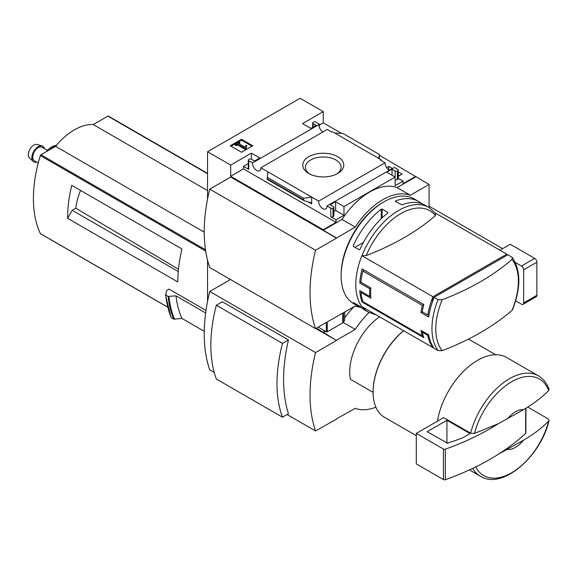 <?xml version="1.0" encoding="UTF-8"?>
<svg xmlns="http://www.w3.org/2000/svg" width="578" height="578" viewBox="0 0 578 578"><rect width="100%" height="100%" fill="white"/><g stroke="black" fill="none" stroke-linecap="round" stroke-linejoin="round"><path stroke-width="0.87" d="M388.365 169.686L389.464 169.889M398.235 174.953L399.477 175.669M322.871 131.972A5.925 3.417 60 0 1 318.911 124.602L319.237 124.075L315.776 122.074A1.561 0.903 0 0 0 313.572 122.074L313.132 122.334A1.561 0.903 0 0 0 312.676 122.969A1.561 0.903 0 0 0 313.132 123.605L316.217 125.383L310.928 128.439L302.547 123.605L323.268 111.641L323.268 122.839L341.519 133.374M379.421 155.258L429.078 184.44L410.344 195.256A61.138 35.301 120 0 0 355.232 227.075L336.497 238.143L230.687 177.056L209.742 189.151L315.552 250.238A151.768 87.625 120 0 0 315.552 328.636L355.232 305.986A61.138 35.301 120 0 0 360.08 307.2M429.078 207.509L429.078 184.44M323.268 111.641L300.127 98.274L207.538 151.732L230.687 165.091L251.408 153.127L259.782 157.967L254.493 161.024L251.408 159.239A1.561 0.903 0 0 0 249.205 159.239L248.764 159.492A1.561 0.903 0 0 0 248.302 160.128A1.561 0.903 0 0 0 248.764 160.763L252.514 162.931L318.911 124.602M389.008 170.149A5.925 3.417 60 0 1 385.042 162.779L380.338 160.063L380.96 159.709L380.96 160.424M393.719 167.793L327.011 205.941L330.768 208.109A1.561 0.903 0 0 0 332.971 208.109L333.412 207.856A1.561 0.903 0 0 0 333.867 207.22A1.561 0.903 0 0 0 333.412 206.584L330.327 204.8L335.616 201.744L343.989 206.584L395.135 177.056L386.754 172.222L392.05 169.166L395.135 170.951A1.561 0.903 0 0 0 397.339 170.951L397.78 170.691A1.561 0.903 0 0 0 398.235 170.055A1.561 0.903 0 0 0 397.78 169.419L394.34 167.432L393.719 167.793M386.574 167.663L388.741 166.413L388.741 169.47M398.235 171.897L402.122 174.144L398.235 176.384M388.741 166.413L392.108 168.364M380.96 159.709L332.617 131.798L331.996 132.152L327.278 129.429L260.88 167.764L318.644 201.115L385.042 162.779M319.237 124.075L319.237 126.922M337.769 156.717A20.512 11.842 180 0 1 337.769 173.465A20.512 11.842 180 0 1 308.768 173.465A20.512 11.842 180 0 1 308.768 156.717A20.512 11.842 180 0 1 337.769 156.717M311.369 128.186L310.046 127.933M395.135 170.951L395.135 185.711L403.068 181.131L403.068 183.674L415.857 176.29M319.237 125.166L323.268 122.839M241.51 152.252L252.752 145.757L241.51 139.269L230.268 145.757L241.51 152.252M252.514 162.931A5.925 3.417 -120 0 0 254.992 169.036A5.925 3.417 -120 0 0 259.659 170.734A5.925 3.417 -120 0 0 260.88 167.764M318.644 201.115A5.925 3.417 -120 0 0 321.122 207.22A5.925 3.417 -120 0 0 325.79 208.911A5.925 3.417 -120 0 0 327.011 205.941M403.068 181.131L398.235 178.342M507.405 255.035A60.791 35.099 120 0 0 506.769 254.132L435.523 213.174M512.007 259.443A58.407 33.719 -60 0 1 512.007 310.35A247.442 142.86 180 0 1 442.163 350.68A58.407 33.719 -60 0 1 435.783 328.904A58.407 33.719 -60 0 1 442.163 299.765A247.442 142.86 0 0 0 512.007 259.443L512.411 257.557L507.867 254.768L432.387 298.342L433.449 298.956M433.341 347.262L432.387 346.706L432.387 345.695M442.163 350.68L438.037 350.586L434.064 348.288A60.791 35.099 -60 0 1 428.674 334.85L427.792 335.363A60.791 35.099 120 0 0 432.958 347.653L361.864 306.607A60.791 35.099 -60 0 1 361.864 255.7L432.958 296.745A60.791 35.099 120 0 0 427.792 315.003L422.28 311.817L420.965 312.575A60.791 35.099 -60 0 1 422.352 305.415L362.832 271.053A60.791 35.099 120 0 0 360.968 282.302L359.769 283.003A60.791 35.099 -60 0 1 362.103 268.929L423.826 304.563A60.791 35.099 120 0 0 422.28 311.817M427.792 335.363L422.28 332.184A60.791 35.099 120 0 0 423.826 337.653L362.103 302.019A60.791 35.099 -60 0 1 359.769 290.633L369.689 296.362A60.791 35.099 -60 0 1 369.689 288.725L359.769 283.003M362.457 306.947A60.48 34.918 -60 0 0 368.453 312.178L364.675 309.996A60.48 34.918 -60 0 1 360.087 306.383L353.469 302.561A60.48 34.918 120 0 0 358.064 306.181L353.649 303.631A60.48 34.918 -60 0 1 341.128 275.944A60.48 34.918 -60 0 1 383.893 201.874A60.48 34.918 -60 0 1 414.13 198.875L418.537 201.426A60.48 34.918 -60 0 1 421.665 203.644M362.001 255.621A60.48 34.918 -60 0 1 428.934 207.423L425.155 205.241A60.48 34.918 120 0 0 401.97 204.843L395.352 201.447L395.352 201.021A60.48 34.918 -60 0 1 418.537 201.426M387.86 212.393L387.86 212.986L387.86 212.393L382.13 209.084L381.249 209.171A60.48 34.918 -60 0 0 353.469 245.253L353.469 246.495L353.469 245.253M387.86 212.986A60.48 34.918 120 0 0 360.087 249.075L359.198 249.804L353.469 246.495M358.064 306.181A60.48 34.918 120 0 0 361.546 307.771M230.687 165.091L230.687 176.29L323.268 229.748L323.268 230.254L336.497 237.89M207.538 151.732L207.538 199.099M323.268 229.748L336.056 222.364L336.056 219.821L343.989 215.24L343.989 206.584M415.857 176.803L397.115 187.619A61.138 35.301 -60 0 0 342.01 219.438L323.268 230.254M330.768 208.109L330.768 216.764A1.561 0.903 0 0 0 332.971 216.764L333.412 216.512A1.561 0.903 0 0 0 333.867 215.876L333.867 207.22M330.768 216.764L336.056 219.821M343.989 215.24L335.616 210.399L333.867 211.411M311.694 203.976L311.694 197.098L303.587 198.276L303.587 199.836L304.18 200.703L310.747 202.582L311.694 203.976L307.742 201.693M267.217 179.267L267.831 171.774M248.302 163.574L243.468 166.363L248.764 169.419A1.561 0.903 0 0 1 248.302 168.783L248.302 160.128M397.78 170.691L397.78 179.346A1.561 0.903 0 0 0 398.235 178.71L398.235 170.055M397.78 179.346L397.339 179.599A1.561 0.903 0 0 1 395.135 179.599M379.233 158.712L379.421 154.492L378.713 158.408M334.843 133.084L342.949 133.439L379.421 154.492M397.115 187.619L410.344 195.256M342.01 219.438L355.232 227.075M341.128 275.944L341.128 274.673A58.92 34.015 -60 0 1 382.788 202.51L383.893 201.874M336.497 238.143L315.552 250.238M209.742 189.151A151.768 87.625 120 0 0 209.742 267.549L315.552 328.636M309.779 174.007A17.839 10.303 180 0 1 305.43 167.273A17.839 10.303 180 0 1 316.441 157.758A17.839 10.303 180 0 1 335.883 159.99A17.839 10.303 180 0 1 341.107 167.273A17.839 10.303 180 0 1 336.764 174.007M251.979 146.205L241.51 140.158L241.51 139.269M241.51 140.158L231.034 146.205M246.047 148.055L246.813 145.548L246.033 145.345L245.036 147.188L238.468 143.395L239.812 142.614L238.974 142.13L235.224 144.298L236.062 144.782L237.406 144.001L245.231 148.524L246.047 148.055L246.047 148.943L246.813 145.548M235.224 144.298L235.224 145.186L236.062 145.67L237.406 144.897L245.231 149.413L245.231 148.524M245.231 149.413L246.047 148.943M237.406 144.897L237.406 144.001M236.062 145.67L236.062 144.782M239.234 143.835L239.812 143.51L239.812 142.614M336.056 222.364L243.468 168.913L243.468 166.363M335.616 201.744L335.616 210.399M251.408 153.127L251.408 159.239M230.687 176.29L243.468 168.913M392.05 169.166L392.05 175.271M303.587 198.276L267.123 177.222M361.864 255.7L366.177 255.592A247.442 142.86 0 0 0 435.494 215.572L435.415 213.239M442.163 299.765L438.037 299.671L434.064 297.381A60.791 35.099 -60 0 0 428.674 317.033L420.965 312.575M512.007 310.35L512.57 309.613C520.959 288.032 520.915 270.677 512.419 257.557M428.674 334.85L420.965 330.399A60.791 35.099 -60 0 0 422.352 335.963L362.832 301.593L362.103 302.019M361.973 291.912L360.968 292.49L370.888 298.212A60.791 35.099 120 0 1 370.888 288.032L360.968 282.302M360.968 292.49A60.791 35.099 120 0 0 362.832 301.593M432.958 347.653L433.428 347.385M432.958 296.745L506.769 254.132M429.136 314.222L427.792 315.003M432.387 298.342L432.387 301.904M382.13 217.877L382.13 209.084M381.249 218.715L381.249 209.171M363.367 242.485L354.95 247.348M395.352 201.447L395.352 201.021M370.722 295.77L369.689 296.362M423.168 331.671L422.28 332.184M423.11 335.522L422.352 335.963M370.888 288.032L369.689 288.725M364.306 270.201L362.832 271.053M423.826 304.563L422.352 305.415M507.549 418.877A21.82 12.6 -60 0 1 523.444 409.701L498.258 423.761L474.43 433.457L470.637 433.204L443.615 417.605L416.297 433.377L416.297 463.924L443.434 479.596A1.561 0.903 0 0 0 445.363 479.726A249.4 143.987 0 0 0 498.258 454.308L523.444 440.248A21.82 12.6 -60 0 1 507.549 449.424M549.049 389.269L548.695 390.584C541.752 397.534 533.335 403.906 523.444 409.701M316.433 328.131L336.497 340.471L315.776 328.506M207.538 260.143L207.538 301.42M336.273 418.999L355.232 408.306A61.138 35.301 120 0 0 375.873 407.201M230.463 279.514L209.742 291.471L315.552 352.566A151.768 87.625 120 0 0 315.552 430.964L336.497 419.129M323.268 332.075L325.031 331.057M325.472 331.31L323.268 332.581M344.69 317.849A61.138 35.301 -60 0 1 354.083 306.643M209.742 291.471A151.768 87.625 120 0 0 209.742 369.877L214.236 372.47M287.114 414.549L315.552 430.964M216.353 305.22L222.328 301.774L288.458 339.951A151.768 87.625 120 0 0 288.458 413.769L282.49 417.215L216.353 379.038A134.985 77.936 120 0 1 216.353 305.22L282.49 343.397A134.985 77.936 120 0 0 282.49 417.215M76.39 188.023L71.766 185.35A121.272 70.017 120 0 0 67.583 218.303L72.207 210.291L75.797 208.217A46.832 27.036 -60 0 1 80.566 190.429M178.472 269.225L75.797 208.217M178.255 271.516L72.207 210.291M205.999 310.444L169.072 289.123L166.695 290.496L165.684 295.04L165.431 294.563M204.251 331.31L181.911 318.413L173.732 319.172A130.78 75.508 -60 0 1 168.104 296.435L165.684 295.04A130.78 75.508 -60 0 0 171.312 317.777L171.074 317.286M168.104 296.435L175.979 295.857L205.645 312.98M173.732 319.172L171.312 317.777M343.245 322.481L355.232 329.402L336.497 340.218M369.082 312.525A61.138 35.301 120 0 0 355.232 329.402M350.376 379.233L373.092 392.346L350.376 379.233A46.76 27 -60 0 1 379.551 316.816M336.497 340.471L315.552 352.566M181.911 318.413A124.545 71.903 -60 0 1 175.979 295.857M108.491 116.243A0.932 0.542 120 0 0 108.346 116.084A0.932 0.542 120 0 0 107.876 116.135L93.253 124.573A55.177 31.855 120 0 0 55.575 146.328L40.951 154.774A0.932 0.542 120 0 0 40.337 155.59A121.272 70.017 120 0 0 40.337 233.57A0.932 0.542 120 0 0 40.482 233.729A0.932 0.542 120 0 0 40.691 233.772M207.538 190.559L93.253 124.573M204.236 232.161L55.575 146.328M67.583 218.303L177.8 281.941A121.272 70.017 120 0 1 181.983 248.981L71.766 185.35M523.444 440.248C533.234 434.526 541.651 428.154 548.695 421.131L549.086 420.452L548.262 418.942L527.707 407.071M437.438 421.174A57.988 33.481 -60 0 1 465.861 369.067A57.988 33.481 -60 0 1 506.574 357.457L538.443 375.859A57.988 33.481 -60 0 0 470.637 433.204M416.297 435.646L384.457 417.265A54.867 31.682 -60 0 1 373.092 392.144A54.867 31.682 -60 0 1 403.646 330.724M373.092 391.891A54.245 31.32 -60 0 1 373.092 391.638A54.245 31.32 -60 0 1 403.574 330.688M288.458 339.951L282.49 343.397M525.662 408.35L525.662 433.363A1.561 0.903 0 0 0 525.901 432.886L525.901 408.205M525.662 433.363A249.4 143.987 180 0 1 498.258 454.308M416.297 433.377L443.434 449.048A1.561 0.903 0 0 0 445.363 449.178A249.4 143.987 0 0 0 498.258 423.761M446.939 420.271L427.099 431.723L447.567 443.174A242.543 140.028 0 0 0 462.964 437.719L469.618 433.876L469.618 433.37L446.939 420.271L446.939 443.167M56.796 145.266C53.176 145.772 49.78 147.679 46.623 150.988L47.179 151.176M47.512 150.988A3.114 0.997 -136.2 0 0 46.717 150.909M38.242 163.025L34.34 160.771A7.796 4.501 -60 0 1 33.148 154.528A7.796 4.501 -60 0 1 38.242 147.657A7.796 4.501 -60 0 1 42.136 147.274L47.331 150.273M36.624 162.086A9.024 5.209 -60 0 1 33.141 161.399A9.024 5.209 -60 0 1 32.527 154.03A9.024 5.209 -60 0 1 38.242 146.653A9.024 5.209 -60 0 1 42.078 145.916A9.024 5.209 -60 0 1 44.412 148.589M33.141 161.399L29.427 157.845A7.796 4.501 -60 0 1 28.9 151.487A7.796 4.501 -60 0 1 33.835 145.114A7.796 4.501 -60 0 1 37.144 144.478L42.078 145.916M502.658 248.663L429.078 206.18M515.641 300.849L521.443 304.201A3.114 1.799 -120 0 0 523.003 304.353L536.232 296.716A3.114 1.799 -120 0 0 536.875 295.293L536.875 262.202A3.114 1.799 -120 0 0 534.672 258.38L510.244 244.277L499.97 250.209M523.003 304.353A3.114 1.799 -120 0 0 523.654 302.93L523.654 269.839A3.114 1.799 -120 0 0 521.443 266.017L515.33 262.491M344.69 312.069L344.69 320.255L343.455 322.213A3.114 1.799 180 0 1 342.732 322.871L327.235 331.815L326.353 331.815L318.196 327.112M248.764 160.763L248.764 169.419M332.971 208.109L332.971 216.764M333.412 207.856L333.412 216.512M397.339 170.951L397.339 179.599M313.132 123.605L313.132 127.167M303.587 199.836L267.123 178.775M366.177 255.592A58.089 33.538 -60 0 1 435.494 215.572M438.037 350.586A60.791 35.099 -60 0 1 438.037 299.671M474.43 433.457A55.748 32.187 -60 0 1 511.566 381.776A55.748 32.187 -60 0 1 548.695 390.584M174.578 319.309A130.382 75.277 -60 0 1 168.928 296.586M207.538 173.667L107.876 116.135M205.501 249.775L40.951 154.774M205.689 251.054L40.337 155.59M167.613 307.055L40.337 233.57M548.695 421.131A55.748 32.187 -60 0 1 513.271 471.785A55.748 32.187 -60 0 1 475.716 466.916M549.1 420.459C540.647 456.815 502.21 490.151 480.455 476.286A57.988 33.481 -60 0 1 472.739 468.361M443.434 449.048L443.434 479.596M445.363 449.178L445.363 479.726M469.618 433.37L469.618 433.876M49.542 149.81A18.706 10.801 -60 0 1 53.01 147.274A18.706 10.801 -60 0 1 55.856 145.996M523.654 269.839L536.875 262.202M521.443 266.017L534.672 258.38M523.654 302.93L536.875 295.293M326.353 331.815L326.353 322.401M327.235 331.815L327.235 321.888M343.455 322.213L343.455 312.785M342.732 322.871L342.732 313.204M312.676 122.969L312.676 127.427M304.18 200.703L267.173 179.332M435.913 213.679L428.934 207.423M368.453 312.178L376.321 314.952M549.071 389.261C546.896 383.236 543.356 378.771 538.443 375.859M171.081 317.532L165.416 294.701M207.538 173.357L108.346 116.084M167.642 307.142L40.482 233.729M480.455 476.286L469.415 469.914M495.635 354.74L468.505 339.076M373.092 391.638L373.092 392.144"/></g></svg>
